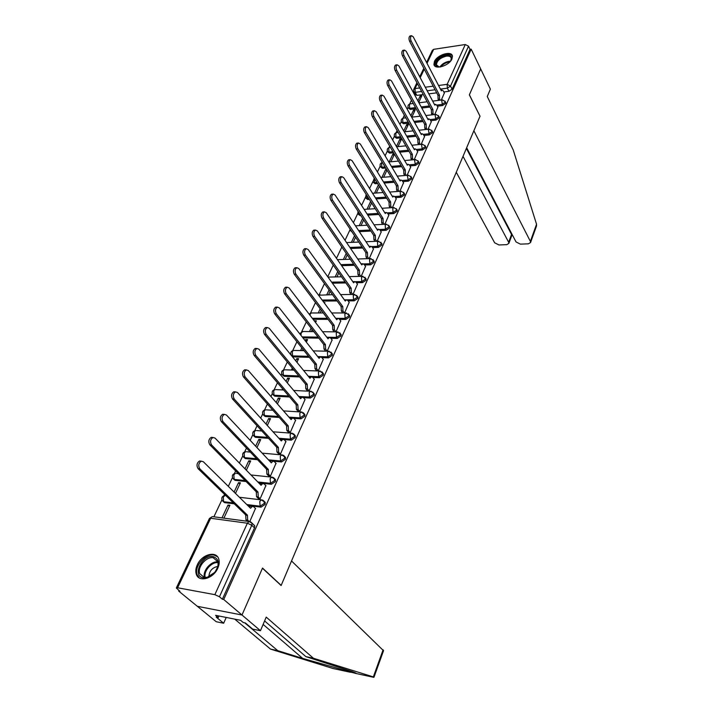 <?xml version="1.0" encoding="UTF-8"?>
<svg xmlns="http://www.w3.org/2000/svg" width="713" height="713" viewBox="0 0 713 713"><rect width="100%" height="100%" fill="white"/><g stroke="black" fill="none" stroke-linecap="round" stroke-linejoin="round"><path stroke-width="1.07" d="M437.319 106.175L442.523 105.551L445.678 103.43L445.572 102.2M430.688 120.675L435.955 120.087L439.146 117.948L439.021 116.665M423.923 135.461L429.262 134.909L432.479 132.743L432.345 131.406M417.025 150.532L422.426 150.024L425.679 147.841L425.527 146.441M409.984 165.906L415.465 165.434L418.745 163.232L418.576 161.78M402.8 181.592L408.353 181.164L411.668 178.945L411.481 177.421M395.474 197.599L401.107 197.207L404.449 194.97L404.244 193.383M387.988 213.927L393.71 213.588L397.088 211.324L396.856 209.675M380.35 230.593L386.152 230.308L389.565 228.017L389.307 226.297M372.543 247.607L378.434 247.375L381.883 245.067L381.607 243.267M364.575 264.986L370.564 264.808L374.049 262.482L373.737 260.593M356.42 282.731L362.516 282.615L366.036 280.262L365.689 278.293M348.096 300.859L354.29 300.815L357.855 298.435L358.024 297.169L357.32 296.296M339.575 319.388L345.894 319.406L349.486 317.009L349.664 315.681L348.942 314.781M330.859 338.319L337.302 338.417L340.939 335.992L341.126 334.602L340.377 333.684M321.946 357.668L328.524 357.846L332.196 355.395L332.392 353.951L331.616 353.006M312.82 377.462L319.54 377.721L323.256 375.243L323.452 373.728L322.659 372.765M305.155 399.699L303.471 397.685L310.351 398.05L314.112 395.555L314.317 393.968L313.488 392.97L313.283 394.547L309.522 397.052L298.783 396.499M293.899 418.397L300.957 418.852L304.754 416.33L304.959 414.663L304.094 413.647M284.059 439.573L291.332 440.144L295.173 437.595L295.387 435.848L294.478 434.796M273.899 461.24L281.483 461.944L285.369 459.359L285.592 457.541L284.63 456.454M258.721 482.897L271.395 484.27L275.325 481.658L275.557 479.742L274.541 478.619M247.741 505.49L261.065 507.139L265.04 504.492L265.272 502.487L264.202 501.328M197.332 564.785C195.781 568.19 195.424 571.282 196.262 574.072C198.535 582.788 213.321 578.822 217.768 568.208C219.256 564.874 219.595 561.853 218.793 559.152C216.511 550.356 201.859 554.277 197.332 564.785M434.44 61.496L433.932 64.357C434.467 70.177 449.208 65.81 451.953 58.956L452.434 56.175C451.855 50.32 437.229 54.705 434.44 61.496M414.69 93.403L414.289 94.25M411.454 100.23L409.681 103.982M408.068 107.378L407.212 109.178M404.342 115.23L402.916 118.233M401.294 121.656L399.993 124.401M397.088 130.532L396.027 132.761M394.396 136.201L392.622 139.944M389.681 146.147L389.004 147.564M387.364 151.031L385.1 155.799M382.123 162.083L381.847 162.662M380.189 166.156L377.418 171.993M372.881 181.574L369.575 188.526M365.421 197.296L361.571 205.415M357.81 213.347L353.39 222.67M350.038 229.72L345.03 240.299M341.848 247.001L336.483 258.311M333.256 265.111L327.748 276.733M324.477 283.622L319.094 294.977M315.494 302.562L310.494 313.114M306.314 321.919L301.706 331.643M296.92 341.732L292.722 350.573M287.303 362.008L283.542 369.931M281.706 373.808L280.967 375.359M277.455 382.765L274.157 389.717M272.295 393.647L270.949 396.499M267.384 404.013L264.559 409.957M262.678 413.932L260.673 418.148M257.054 425.777L254.746 430.661M252.839 434.68L250.156 440.331M246.484 448.076L244.693 451.846M242.768 455.919L239.372 463.058M235.646 470.928L234.417 473.521M232.456 477.648L228.32 486.364M224.533 494.359L223.891 495.713M221.903 499.902L213.891 516.8M178.936 590.489L178.669 591.068L179.943 591.3L176.316 587.984L177.599 587.77L214.854 594.66L247.375 523.217L210.656 518.262L177.599 587.77M466.659 147.751L516.043 241.957L520.383 244.131L528.386 243.828L530.552 242.536L530.374 241.386L536.55 224.265L513.208 149.917L487.264 96.513L490.392 89.134L480.678 68.929L469.35 94.856L480.018 116.228L281.189 585.382L262.518 568.074L241.992 615.016L197.341 606.308L178.669 591.068M426.57 62.459L432.354 50.32L433.682 49.331L465.286 44.518L468.539 46.193L470.045 49.331L452.095 89.187L448.967 91.291L443.825 91.941M436.686 92.85L428.807 93.858M423.281 94.553L416.891 95.373L415.242 92.325L413.718 91.62L413.683 89.517L415.019 88.564L419.734 87.949M479.983 116.148L469.386 94.767L480.678 68.929L471.186 49.161L223.722 599.499L241.992 615.016L197.341 606.308L216.226 621.727L223.659 623.233L226.226 617.44M470.045 49.331L471.186 49.161M250.726 521.925L252.037 523.164L251.796 525.276L219.452 596.763L222.367 599.241L223.722 599.499M219.452 596.763L214.854 594.66M249.817 521.479L255.459 508.476M223.882 518.137L229.898 505.285L228 505.045L229.39 506.382M258.249 498.396L260.138 498.779L265.851 485.642M235.468 493.405L240.415 482.853L238.525 482.648L239.88 484.002M268.525 475.812L270.405 476.168L275.984 463.343M246.341 470.206L250.682 460.946L248.801 460.776L250.12 462.149M278.569 453.762L280.441 454.092L285.886 441.57M256.956 447.568L260.708 439.547L258.837 439.395L260.129 440.794M288.373 432.23L290.236 432.533L295.556 420.305M267.304 425.483L270.512 418.638L268.649 418.513L269.915 419.921M297.963 411.196L299.808 411.472L305.012 399.53M277.419 403.914L280.093 398.202L278.239 398.104L279.469 399.521M282.606 388.799L282.232 389.601L283.337 389.654M307.321 390.635L309.157 390.884L314.246 379.218M287.286 382.854L289.46 378.211L287.615 378.14L288.818 379.574M292.33 368.104L291.519 369.833L293.524 369.557M316.474 370.537L318.301 370.769L323.274 359.361M296.929 362.284L298.622 358.675L296.786 358.621L297.963 360.074M301.831 347.891L300.61 350.493L302.437 350.538L302.989 349.343M325.422 350.894L327.231 351.099L332.098 339.949M306.349 342.178L307.579 339.557L305.761 339.531L306.911 340.992M335.975 331.866L340.734 320.957M315.556 322.534L316.349 320.85L314.531 320.841L315.663 322.321M344.566 312.954L349.174 302.374M324.567 303.328L324.923 302.553L323.987 302.553M352.971 294.451L357.445 284.202M361.197 276.341L365.528 266.404M369.254 258.614L373.452 248.989M377.141 241.261L381.205 231.93M384.86 224.265L388.799 215.219M392.417 207.626L396.241 198.847M399.833 191.316L403.531 182.813M407.087 175.345L410.67 167.092M386.393 169.177L385.76 169.231L386.696 170.772M414.2 159.685L417.675 151.691M394.244 153.901L392.899 154.026L393.817 155.577M421.178 144.329L424.547 136.584M398.014 146.611L401.615 138.937L399.904 139.115L400.804 140.666M428.014 129.285L431.276 121.771M404.984 131.736L408.478 124.294L406.784 124.481L407.658 126.041M434.725 114.526L437.88 107.235M411.829 117.155L415.207 109.927L413.522 110.132L414.387 111.691M429.984 107.048L421.784 108.028M416.107 108.706L410.269 109.401L408.148 107.601C407.613 105.711 408.255 104.472 410.091 103.875L409.44 104.544L409.672 108.323L415.519 107.627M423.139 121.513L414.609 122.467M408.772 123.117L403.513 123.706L401.383 121.887C400.831 119.971 401.49 118.723 403.344 118.126L402.676 118.821L402.907 122.627L408.166 122.039M416.151 136.263L407.266 137.181M401.267 137.805L396.633 138.277L394.494 136.441C393.924 134.507 394.583 133.242 396.473 132.645L395.777 133.367L396.009 137.208L400.644 136.727M409.021 151.299L399.752 152.172M393.576 152.76L389.619 153.135L387.462 151.29C386.883 149.329 387.551 148.046 389.467 147.457L388.737 148.197L388.986 152.074L392.943 151.691M401.731 166.628L392.061 167.457M385.688 168.01L382.462 168.286L380.305 166.414C379.699 164.436 380.377 163.143 382.328 162.546L381.571 163.322L381.82 167.225L385.047 166.94M394.28 182.252L384.182 183.036M377.614 183.553L375.163 183.74L372.997 181.851L374.28 178.161M386.669 198.196L376.099 198.927M369.316 199.39L367.73 199.497L365.546 197.59L366.117 194.337M378.879 214.47L367.819 215.121M360.805 215.531L357.935 213.65L357.944 211.128M370.912 231.065L359.316 231.636M362.757 247.999L350.591 248.481M354.406 265.289L341.616 265.664M345.85 282.936L332.392 283.186M337.08 300.948L322.882 301.064M328.078 319.353L313.087 319.299M318.845 338.14L302.98 337.9M309.362 357.329L293.399 356.901L291.118 354.869C290.28 352.525 291.064 351.046 293.462 350.431L292.268 351.616L292.588 355.903L308.56 356.322M299.612 376.936L284.229 376.33L281.929 374.289C281.065 371.901 281.858 370.395 284.309 369.78L283.07 371.01L283.4 375.341L298.783 375.938M289.576 396.972L274.844 396.205L272.535 394.155C271.644 391.713 272.455 390.189 274.96 389.565L273.658 390.849L273.997 395.216L288.729 395.982M290.351 418.166L289.808 418.13M279.229 417.435L265.254 416.517L262.937 414.467C262.01 411.98 262.83 410.421 265.396 409.797L264.042 411.143L264.38 415.545L278.364 416.454M280.833 439.315L279.737 439.226M268.56 438.343L255.441 437.31L253.106 435.242C252.152 432.711 252.99 431.124 255.611 430.5L254.193 431.9L254.55 436.347L267.678 437.381M270.2 461.694L271.198 460.981L269.38 460.812M257.536 459.707L245.397 458.575L243.053 456.516C242.064 453.914 242.919 452.309 245.611 451.677L244.122 453.138L244.479 457.63L256.627 458.753M246.128 481.533L235.121 480.348L232.768 478.28C231.743 475.624 232.607 473.985 235.37 473.352L233.811 474.876L234.185 479.403L245.192 480.589M234.274 503.824L224.595 502.629L222.233 500.571C221.173 497.852 222.055 496.177 224.889 495.535L223.258 497.13L223.632 501.711L233.32 502.897M441.294 100.052L444.359 92.984M418.736 102.414L421.82 95.836L420.135 96.05L420.982 97.61M420.135 96.05L417.88 100.854M413.522 110.132L410.875 115.764M406.784 124.481L403.727 130.969M399.904 139.115L396.437 146.495M392.899 154.026L389.191 161.931M385.76 169.231L381.927 177.385M378.416 184.854L374.53 193.143M370.626 201.449L366.972 209.221M362.667 218.392L359.263 225.629M354.53 235.7L351.393 242.375M346.224 253.382L343.363 259.47M337.739 271.457L335.163 276.929M329.058 289.924L326.786 294.754M320.182 308.818L318.239 312.971M311.109 328.132L309.495 331.572M305.761 339.531L305.2 340.716M296.786 358.621L295.752 360.831M287.615 378.14L286.073 381.419M278.239 398.104L276.181 402.497M268.649 418.513L266.038 424.075M258.837 439.395L255.655 446.186M248.801 460.776L245.014 468.842M238.525 482.648L234.105 492.059M228 505.045L221.975 517.879M408.397 108.037L410.269 109.401M401.651 122.342L403.513 123.706M394.77 136.923L396.633 138.277M387.765 151.789L389.619 153.135M380.617 166.94L382.462 168.286M373.336 182.403L375.163 183.74M365.903 198.169L367.73 199.497M358.327 214.256L360.136 215.576M350.6 230.673L352.044 231.975M291.804 355.716L293.399 356.901M282.669 375.181L284.229 376.33M273.337 395.073L274.844 396.205M263.792 415.421L265.254 416.517M254.006 436.222L255.441 437.31M243.989 457.514L245.397 458.575M233.73 479.305L235.121 480.348M223.24 501.613L224.595 502.629M413.95 92.039L415.376 94.66L416.891 95.373M222.367 599.241L254.505 527.896L254.737 525.784L253.471 524.554M311.314 331.59L312.249 329.602M320.048 312.962L321.296 310.298M328.586 294.736L330.146 291.421M336.955 276.885L338.8 272.954M345.145 259.416L347.267 254.889M353.167 242.295L355.546 237.215M361.028 225.54L363.657 219.916M368.719 209.114L371.598 202.982M376.268 193.018L379.369 186.396M383.665 177.243L386.981 170.149M390.911 161.78L394.441 154.24M255.646 508.663L253.748 506.774L252.286 506.382L250.557 508.262L203.312 461.712L201.28 461.177C198.544 463.129 198.054 465.669 199.8 468.806L247.411 515.143L247.687 520.071L245.976 519.848L245.7 514.92L198.054 468.628C196.298 465.5 196.797 462.951 199.524 460.999L201.146 461.222M247.464 521.292L245.976 519.848M249.372 507.103L250.584 506.168L251.707 506.31M249.131 521.479L247.687 520.071M247.411 515.143L245.7 514.92M266.02 485.82L264.166 483.904L262.714 483.485L261.056 485.295L214.996 438.058L212.973 437.488C210.344 439.377 209.88 441.873 211.583 444.965L257.981 492.006L258.249 496.89L256.546 496.685L256.279 491.818L209.836 444.823C208.134 441.721 208.606 439.235 211.226 437.345L212.795 437.55M258.427 498.574L256.546 496.685M259.915 484.118L262.081 483.423M260.129 498.779L258.249 496.89M257.981 492.006L256.279 491.818M276.154 463.521L274.345 461.587L272.883 461.142L271.305 462.871L226.386 414.993L224.372 414.396C221.85 416.223 221.413 418.665 223.062 421.739L268.311 469.43L268.569 474.252L266.876 474.083L266.617 469.261L221.324 421.615C219.675 418.549 220.112 416.107 222.643 414.28L224.158 414.476M268.703 475.99L266.876 474.083M272.883 461.142L272.206 461.079M270.387 476.168L268.569 474.252M268.311 469.43L266.617 469.261M244.719 622.814L277.731 650.639L270.512 649.097L333.078 668.518M277.731 650.639L302.695 658.42L355.591 673.402C356.946 673.571 355.903 673.01 352.454 671.708L305.868 656.628L264.612 620.925M270.512 649.097L234.711 619.125M374.013 677.118L313.408 658.242L266.225 617.11L260.459 630.693L241.992 615.016L262.446 568.225L281.118 585.533L291.537 560.962L383.523 650.719M260.459 630.693L252.669 629.116L245.352 622.939L243.24 622.52L240.593 620.292L215.576 615.328L218.258 617.538L218.944 615.996M218.258 617.538L216.226 617.128L223.659 623.233M313.408 658.242L305.868 656.628M373.977 677.243L383.567 650.577M536.55 224.265L536.417 226.253M456.267 172.27L494.653 242.803L498.948 244.951L506.765 244.657L508.832 243.427L508.645 242.242L511.551 234.479L511.836 235.379L512.576 235.335M463.022 156.343L508.645 242.242M480.063 116.139L473.869 130.755L530.374 241.386M466.382 148.411L511.551 234.479L512.112 234.461M203.267 577.806C191.735 576.247 202.136 554.233 213.142 556.577C219.426 559.045 219.96 564.313 214.756 572.37L206.77 577.646L203.267 577.806M213.24 557.771C206.422 556.265 197.171 567.031 199.711 573.591L204.114 577.414L207.349 577.272L214.738 572.387C217.625 568.653 218.633 565.079 217.741 561.657L213.24 557.771M217.795 566.425C212.207 567.575 209.239 571.024 208.891 576.781M217.527 556.746L213.864 555.026C205.397 553.181 193.936 566.532 197.091 574.669L199.266 577.931M440.393 66.951L437.434 66.657C432.042 64.954 438.967 56.033 446.267 55.222C451.16 54.946 452.639 56.808 450.687 60.81L450.063 61.675M450.812 60.605L451.24 58.288C450.785 56.523 449.145 55.81 446.311 56.149C440.179 57.815 436.882 60.703 436.427 64.83L439.119 66.986M452.399 55.997C451.409 54.536 449.493 53.992 446.659 54.357C439.056 56.434 434.966 60.017 434.404 65.133L434.574 65.721M286.047 441.748L284.282 439.787L282.829 439.315L281.314 440.973L237.5 392.506L235.495 391.874C233.062 393.647 232.652 396.045 234.256 399.084L278.391 447.381L278.64 452.158L276.956 452.006L276.706 447.238L232.527 398.986C230.923 395.956 231.342 393.558 233.766 391.785L235.237 391.972M278.73 453.94L276.956 452.006M280.254 439.805L282.09 439.261M280.414 454.092L278.64 452.158M278.391 447.381L276.706 447.238M295.708 420.483L293.988 418.486L292.535 417.996L291.091 419.592L248.338 370.573L246.341 369.904C244.006 371.625 243.614 373.986 245.174 376.99L288.23 425.848L288.48 430.581L286.804 430.456L286.555 425.732L243.454 376.919C241.894 373.915 242.286 371.562 244.621 369.842L246.047 370.029M288.533 432.408L286.804 430.456M290.066 418.424L291.76 417.952M290.2 432.533L288.48 430.581M288.23 425.848L286.555 425.732M303.471 397.685L302.018 397.177L300.636 398.701L258.908 349.174L256.93 348.479C254.675 350.136 254.309 352.454 255.824 355.43L297.847 404.815L298.087 409.494L296.421 409.396L296.18 404.717L254.113 355.386C252.598 352.418 252.972 350.101 255.218 348.434L256.6 348.612M298.105 411.365L296.421 409.396M299.656 397.533L301.198 397.132M299.772 411.463L298.087 409.494M297.847 404.815L296.18 404.717M314.38 379.387L312.731 377.355L311.296 376.82L309.968 378.291L269.229 328.283L267.259 327.552C265.093 329.165 264.746 331.447 266.216 334.388L307.241 384.262L307.472 388.897L305.815 388.817L305.583 384.182L264.514 334.37C263.044 331.429 263.391 329.156 265.566 327.543L266.555 327.552M307.463 390.804L305.815 388.817M309.023 377.132L310.431 376.785M309.112 390.884L307.472 388.897M307.241 384.262L305.583 384.182M323.408 359.53L321.795 357.48L320.36 356.919L319.094 358.336L279.309 307.891L277.348 307.134C275.263 308.702 274.933 310.939 276.359 313.854L316.42 364.174L316.652 368.764L315.003 368.71L314.781 364.12L274.674 313.854C273.239 310.939 273.569 308.702 275.664 307.143L276.591 307.134M316.608 370.707L315.003 368.71M318.185 357.186L319.46 356.892M318.256 370.769L316.652 368.764M316.42 364.174L314.781 364.12M332.222 340.11L330.654 338.042L329.228 337.463L328.007 338.827L289.148 287.972L287.205 287.187C285.191 288.712 284.879 290.913 286.269 293.801L325.404 344.531L325.618 349.076L323.987 349.04L323.764 344.504L284.594 293.818C283.204 290.931 283.516 288.738 285.53 287.214L286.385 287.205M325.547 351.063L323.987 349.04M327.142 337.686L328.283 337.454M327.187 351.099L325.618 349.076M325.404 344.531L323.764 344.504M340.85 321.126L339.317 319.041L337.9 318.435L336.732 319.745L298.765 268.516L296.831 267.705C294.888 269.184 294.594 271.35 295.948 274.211L334.183 325.324L334.397 329.834L332.766 329.816L332.552 325.315L294.282 274.247C292.927 271.395 293.221 269.229 295.164 267.749L295.966 267.731M334.299 331.848L332.766 329.816M335.903 318.622L336.919 318.435M335.921 331.866L334.397 329.834M334.183 325.324L332.552 325.315M349.299 302.544L347.792 300.44L346.384 299.816L345.261 301.082L308.15 249.505L306.242 248.668C304.371 250.103 304.086 252.233 305.405 255.067L342.766 306.537L342.98 311.002L341.358 311.002L341.153 306.545L303.747 255.129C302.428 252.295 302.704 250.165 304.585 248.73L305.324 248.703M342.784 312.954L341.358 311.002M344.468 299.977L345.377 299.825M344.397 312.954L342.98 311.002M342.766 306.537L341.153 306.545M357.552 284.362L356.081 282.25L354.682 281.608L353.612 282.82L317.33 230.923L315.44 230.058C313.631 231.458 313.363 233.552 314.647 236.359L351.17 288.159L351.375 292.58L349.762 292.597L349.557 288.186L312.998 236.44C311.715 233.641 311.982 231.538 313.791 230.147L314.478 230.112M351.09 294.469L349.762 292.597M352.855 281.733L353.648 281.626M352.694 294.451L351.375 292.58M351.17 288.159L349.557 288.186M365.644 266.564L364.2 264.443L362.81 263.774L361.785 264.942L326.304 212.759L324.433 211.868C322.686 213.223 322.436 215.299 323.684 218.071L359.388 270.174L359.593 274.55L357.988 274.594L357.792 270.218L322.044 218.169C320.788 215.397 321.046 213.33 322.793 211.975L323.435 211.93M359.227 276.386L357.988 274.594M361.063 263.89L361.749 263.81M360.823 276.35L359.593 274.55M359.388 270.174L357.792 270.218M373.559 249.149L372.15 247.01L370.769 246.324L369.78 247.447L335.083 194.997L333.229 194.079C331.536 195.407 331.304 197.439 332.516 200.193L367.436 252.571L367.632 256.912L366.045 256.965L365.849 252.625L330.885 200.308C329.664 197.554 329.905 195.522 331.598 194.203L332.196 194.159M367.195 258.685L366.045 256.965M369.093 246.422L369.682 246.368M368.79 258.632L367.632 256.912M367.436 252.571L365.849 252.625M381.303 232.09L379.931 229.934L378.558 229.229L377.605 230.317L343.666 177.626L341.83 176.681C340.199 177.974 339.967 179.979 341.153 182.706L375.314 235.335L375.51 239.63L373.924 239.702L373.737 235.406L339.531 182.84C338.345 180.113 338.568 178.107 340.208 176.815L340.761 176.771M375.002 241.351L373.924 239.702M376.963 229.319L377.453 229.292M376.589 241.288L375.51 239.63M375.314 235.335L373.737 235.406M388.897 215.379L387.551 213.214L386.196 212.492L385.278 213.543L352.062 160.63L350.252 159.659C348.666 160.915 348.452 162.894 349.611 165.603L383.033 218.454L383.22 222.714L381.651 222.795L381.464 218.543L347.997 165.746C346.839 163.045 347.053 161.067 348.639 159.81L349.147 159.765M382.658 224.39L381.651 222.795M384.227 224.301L383.22 222.714M383.033 218.454L381.464 218.543M396.339 199.007L395.011 196.841L393.674 196.102L392.792 197.109L360.288 143.99L358.487 143.001C356.955 144.222 356.75 146.174 357.881 148.857L390.59 201.922L390.769 206.146L389.209 206.244L389.031 202.02L356.277 149.017C355.145 146.343 355.35 144.391 356.883 143.17L357.365 143.117M390.154 207.768L389.209 206.244M391.713 207.67L390.769 206.146M390.59 201.922L389.031 202.02M403.62 182.974L402.328 180.79L401 180.032L400.145 181.013L368.327 127.707L366.553 126.7C365.065 127.894 364.878 129.819 365.974 132.475L397.997 185.728L398.175 189.908L396.615 190.023L396.437 185.843L364.379 132.645C363.282 129.989 363.47 128.073 364.958 126.878L365.404 126.825M397.506 191.485L396.615 190.023M401 180.032L399.833 180.122M399.057 191.378L398.175 189.908M397.997 185.728L396.437 185.843M410.768 167.252L409.494 165.068L408.175 164.293L407.364 165.229L376.206 111.772L374.45 110.738C373.015 111.896 372.828 113.804 373.897 116.433L405.251 169.854L405.421 173.999L403.879 174.124L403.701 169.979L372.311 116.62C371.241 113.991 371.42 112.093 372.863 110.925L373.273 110.88M404.708 175.532L403.879 174.124M408.175 164.293L406.989 164.391M406.25 175.407L405.421 173.999M405.251 169.854L403.701 169.979M417.765 151.842L416.526 149.65L415.216 148.857L414.431 149.766L383.915 96.157L382.177 95.105C380.787 96.237 380.617 98.118 381.66 100.729L412.364 154.293L412.533 158.411L410.991 158.544L410.822 154.436L380.082 100.925C379.04 98.314 379.209 96.442 380.608 95.31L380.983 95.257M411.775 159.899L410.991 158.544M415.216 148.857L414.021 148.972M413.308 159.765L412.533 158.411M412.364 154.293L410.822 154.436M424.627 136.736L423.406 134.534L422.114 133.723L421.356 134.605L391.473 80.872L389.753 79.794C388.407 80.908 388.237 82.753 389.262 85.346L419.333 139.044L419.494 143.126L417.97 143.277L417.8 139.204L387.694 85.56C386.669 82.966 386.838 81.122 388.184 80.008L388.54 79.963M418.7 144.579L417.97 143.277M420.233 144.427L419.494 143.126M419.333 139.044L417.8 139.204M431.356 121.923L430.162 119.713L428.887 118.893L428.156 119.739L398.87 65.89L397.177 64.794C395.867 65.881 395.706 67.708 396.704 70.275L426.169 124.098L426.329 128.135L424.814 128.295L424.645 124.267L395.145 70.498C394.146 67.931 394.307 66.104 395.617 65.026L395.947 64.972M425.501 129.552L424.814 128.295M427.016 129.392L426.329 128.135M426.169 124.098L424.645 124.267M437.96 107.387L436.793 105.185L435.527 104.339L434.823 105.168L406.125 51.211L404.449 50.097C403.175 51.158 403.023 52.967 403.995 55.516L432.871 109.437L433.023 113.438L431.517 113.617L431.356 109.615L402.453 55.748C401.472 53.199 401.624 51.398 402.898 50.338L403.201 50.293M432.167 114.82L431.517 113.617M433.673 114.641L433.023 113.438M432.871 109.437L431.356 109.615M444.44 93.136L443.29 90.925L442.033 90.07L441.356 90.863L413.228 36.826L411.579 35.695C410.34 36.728 410.198 38.511 411.151 41.042L439.44 95.052L439.6 99.027L438.094 99.205L437.942 95.239L409.61 41.292C408.656 38.76 408.799 36.978 410.037 35.944L410.323 35.9M438.709 100.364L438.094 99.205M440.206 100.185L439.6 99.027M439.44 95.052L437.942 95.239M444.992 101.086L445.108 102.324L441.944 104.446L436.73 105.078M442.523 105.551L441.73 100.595L442.639 99.891M438.424 115.551L438.557 116.843L435.367 118.991L430.091 119.579M435.955 120.087L435.144 115.105L436.106 114.374M431.73 130.301L431.873 131.647L428.656 133.812L423.308 134.365M429.262 134.909L428.433 129.9L429.44 129.133M424.903 145.336L425.064 146.744L421.811 148.928L416.392 149.445M422.426 150.024L421.579 144.98L422.64 144.195M417.934 160.675L418.121 162.145L414.832 164.346L409.342 164.828M415.465 165.434L414.601 160.363L415.706 159.552M410.831 176.325L411.036 177.849L407.72 180.077L402.141 180.514M408.353 181.164L407.471 176.066L408.638 175.229M403.576 192.287L403.799 193.883L400.456 196.128L394.779 196.521M401.107 197.207L400.456 196.128L400.207 192.082L401.428 191.218M396.17 208.579L396.419 210.246L393.041 212.51L387.275 212.857M393.71 213.588L393.041 212.51L392.783 208.428L394.075 207.536M388.612 225.201L388.888 226.948L385.466 229.238L379.601 229.533M386.152 230.308L385.466 229.238L385.207 225.121L386.571 224.194M380.885 242.179L381.197 243.998L377.738 246.315L371.749 246.555M378.434 247.375L377.738 246.315L377.471 242.162L378.906 241.199M372.997 259.514L373.336 261.421L369.851 263.748L363.719 263.935M370.564 264.808L369.851 263.748L369.575 259.559L371.081 258.569M364.931 277.223L365.314 279.211L361.785 281.564L355.484 281.688M362.516 282.615L361.785 281.564L361.509 277.339L363.095 276.314M356.696 295.307L357.106 297.383L353.55 299.763L347.017 299.825M354.29 300.815L353.55 299.763L353.265 295.503L354.931 294.442M348.274 313.791L348.915 314.638L348.728 315.966L345.128 318.372L335.698 318.346M345.894 319.406L345.128 318.372L344.834 314.068L346.598 312.971M339.664 332.686L340.351 333.568L340.163 334.958L336.527 337.383L326.804 337.24M337.302 338.417L336.527 337.383L336.224 333.042L338.078 331.919M330.859 351.999L331.598 352.926L331.402 354.37L327.722 356.83L317.695 356.562M328.524 357.846L327.722 356.83L327.419 352.445L328.577 351.233L329.379 351.277M321.848 371.749L322.641 372.712L322.445 374.227L318.729 376.714L308.355 376.304M319.54 377.721L318.729 376.714L318.408 372.284L319.62 371.027L320.476 371.09M310.351 398.05L309.522 397.052L309.192 392.587L310.467 391.268L311.376 391.348M303.185 412.622L304.112 413.674L303.907 415.331L300.102 417.863L288.952 417.141M300.957 418.852L300.102 417.863L299.763 413.362L301.091 411.98L302.062 412.087M293.524 433.78L294.522 434.868L294.309 436.606L290.458 439.172L278.854 438.254M291.332 440.144L290.458 439.172L290.12 434.618L291.51 433.183L292.535 433.308M283.631 455.438L284.701 456.57L284.478 458.388L280.583 460.981L268.48 459.858M281.483 461.944L280.583 460.981L280.236 456.382L281.688 454.885L282.785 455.037M273.498 477.621L274.639 478.788L274.416 480.696L270.477 483.316L257.794 481.952M271.395 484.27L270.477 483.316L270.12 478.681L271.644 477.113L272.803 477.291M263.115 500.339L264.336 501.542L264.104 503.556L260.12 506.194L246.787 504.554M261.065 507.139L260.12 506.194L259.755 501.515L261.35 499.875L262.58 500.089M448.967 91.291L447.363 88.18L440.42 89.072M435.064 89.767L427.167 90.783M421.633 91.496L415.242 92.325L415.019 88.564L417.39 83.581M425.278 87.218L433.183 86.184M438.548 85.48L447.149 84.348L465.286 44.518M433.682 49.331L427.025 63.323M424.244 69.161L420.198 77.672M429.395 105.961L421.196 106.941M422.542 120.426L414.003 121.388M415.545 135.176L406.651 136.103M408.397 150.211L399.128 151.103M401.098 165.541L391.419 166.387M393.629 181.182L383.523 181.975M376.954 182.483L374.512 182.68L374.441 178.419M386 197.127L375.439 197.857M368.648 198.33L367.052 198.437L366.589 195.077M378.202 213.401L367.142 214.06M360.118 214.479L359.45 214.524L358.853 212.527M370.216 230.005L358.621 230.584M362.052 246.948L349.878 247.438M353.684 264.238L340.894 264.621M345.11 281.893L331.643 282.152M336.322 299.915L322.124 300.039M327.312 318.319L312.312 318.283M318.06 337.115L302.178 336.892M225.771 495.562L224.889 495.535L225.869 495.651M312.624 391.954L313.488 392.961L310.467 391.268L293.703 390.466M351.34 230.923L350.181 230.041L349.869 228.721M236.431 473.459L238.338 473.655M246.609 451.766L250.299 452.095M256.555 430.572L261.805 430.964M266.279 409.859L272.892 410.26M275.788 389.61L283.614 389.984M285.093 369.806L293.988 370.118M294.193 350.448L304.05 350.671M303.096 331.509L301.269 332.632L300.948 335.324M311.813 312.971L311.171 312.971L309.781 314.977M320.351 294.834L318.845 295.61M328.702 277.072L328.025 277.125M389.797 147.422L390.394 147.359M396.784 132.618L398.202 132.466M403.638 118.091L405.813 117.841M410.367 103.84L413.246 103.492M254.505 527.896L251.796 525.276L247.375 523.217L249.051 521.497L250.352 521.747M452.095 89.187L450.5 86.068L447.363 88.18L447.149 84.348L450.5 86.068L468.539 46.193M176.387 587.842L209.355 518.609L212.367 516.595L213.561 516.756M247.304 515.374L245.593 515.151M199.8 468.806L198.054 468.628M257.883 492.228L256.181 492.032M211.583 444.965L209.836 444.823M268.213 469.644L266.519 469.475M223.062 421.739L221.324 421.615M332.757 668.455L350.368 672.27M355.591 673.402L373.692 677.323M373.247 677.172L383.122 649.784M263.124 624.419L302.695 658.42M204.497 577.468C202.305 570.935 211.155 560.703 217.839 561.978M217.982 562.682C211.592 561.63 203.285 571.238 205.21 577.512M439.868 66.986C441.998 64.001 445.019 62.12 448.923 61.345L450.384 61.247M449.814 61.933L449.092 62.004C445.67 62.655 442.88 64.277 440.732 66.888M278.293 447.586L276.608 447.443M234.256 399.084L232.527 398.986M288.132 426.053L286.466 425.928M245.174 376.99L243.454 376.919M297.758 405.011L296.091 404.913M255.824 355.43L254.113 355.386M307.151 384.45L305.494 384.378M266.216 334.388L264.514 334.37M316.331 364.361L314.691 364.307M276.359 313.854L274.674 313.854M325.315 344.718L323.675 344.682M286.269 293.801L284.594 293.818M334.094 325.511L332.472 325.493M295.948 274.211L294.282 274.247M342.686 306.715L341.064 306.724M305.405 255.067L303.747 255.129M351.09 288.337L349.477 288.364M314.647 236.359L312.998 236.44M359.316 270.343L357.712 270.387M323.684 218.071L322.044 218.169M367.364 252.741L365.769 252.794M332.516 200.193L330.885 200.308M375.243 235.495L373.657 235.566M341.153 182.706L339.531 182.84M382.961 218.615L381.384 218.704M349.611 165.603L347.997 165.746M390.519 202.082L388.959 202.18M357.881 148.857L356.277 149.017M397.925 185.879L396.366 185.995M365.974 132.475L364.379 132.645M405.18 170.006L403.638 170.131M373.897 116.433L372.311 116.62M412.292 154.445L410.759 154.587M381.66 100.729L380.082 100.925M419.262 139.195L417.738 139.347M389.262 85.346L387.694 85.56M426.098 124.24L424.583 124.41M396.704 70.275L395.145 70.498M432.8 109.57L431.294 109.749M403.995 55.516L402.453 55.748M439.377 95.185L437.88 95.382M411.151 41.042L409.61 41.292M265.272 502.487L261.35 499.875L239.39 497.264M275.557 479.742L271.644 477.113L250.985 474.965M285.592 457.541L281.688 454.885L262.188 453.147M295.387 435.848L291.51 433.183L273.017 431.802M304.959 414.663L301.091 411.98L283.516 410.911M314.317 393.968L313.488 392.961M323.452 373.728L319.62 371.027L303.595 370.457M332.392 353.951L328.577 351.233L313.212 350.885M341.126 334.602L337.338 331.884L322.579 331.714M349.664 315.681L345.903 312.954L331.705 312.962M358.024 297.169L354.281 294.433L340.6 294.594M366.206 279.05L362.48 276.314L349.272 276.608M374.209 261.315L370.51 258.569L357.739 258.997M382.052 243.953L378.371 241.208L366.001 241.743M389.726 226.948L389.048 225.878L386.072 224.203L374.084 224.845M397.239 210.29L396.58 209.212L393.612 207.554L381.972 208.276M404.601 193.981L403.95 192.893L401 191.236L389.69 192.047M411.82 177.992L411.178 176.904L408.237 175.246L397.239 176.138M418.887 162.323L418.264 161.227L415.331 159.578L404.627 160.541M425.813 146.958L425.206 145.862L422.292 144.222L411.856 145.247M432.613 131.896L432.016 130.8L429.11 129.169L418.941 130.247M439.27 117.128L438.682 116.032L435.795 114.401L425.866 115.542M445.812 102.645L445.233 101.54L442.354 99.918L432.657 101.103M313.809 331.625L302.41 331.5L299.772 333.836M323.292 312.962L311.171 312.971L309.112 314.094M332.525 294.692L318.551 295.218M341.5 276.787L328.007 277.099M337.427 259.666L350.252 259.247M346.58 242.58L358.782 242.055M355.475 225.834L367.106 225.21M364.138 209.399L375.225 208.704M372.56 193.285L383.157 192.519M380.778 177.475L390.902 176.655M388.781 161.967L398.478 161.093M396.588 146.753L405.884 145.835M404.218 131.825L413.13 130.871M411.659 117.173L420.215 116.192M418.932 102.788L427.158 101.781M254.737 525.784L252.037 523.164L249.051 521.497L212.367 516.595L209.426 518.458M423.789 68.296L419.734 76.808M416.927 82.717L413.816 89.25M252.286 506.382L250.584 506.168M201.28 461.177L199.524 460.999M262.714 483.485L261.011 483.307M212.973 437.488L211.226 437.345M224.372 414.396L222.643 414.28M356.135 673.375L346.875 671.37M508.832 243.427L511.863 235.317M530.552 242.536L536.568 225.834M204.194 577.423L199.711 573.591M207.349 577.272L206.77 577.646M438.147 66.737L437.434 66.657M437.051 66.042L436.427 64.83M282.829 439.315L281.145 439.181M235.495 391.874L233.766 391.785M292.535 417.996L290.868 417.889M246.341 369.904L244.621 369.842M302.018 397.177L300.36 397.088M256.93 348.479L255.218 348.434M311.296 376.82L309.647 376.749M267.259 327.552L265.566 327.543M320.36 356.919L318.72 356.874M277.348 307.134L275.664 307.143M329.228 337.463L327.597 337.445M287.205 287.187L285.53 287.214M337.9 318.435L336.278 318.435M296.831 267.705L295.164 267.749M346.384 299.816L344.771 299.834M306.242 248.668L304.585 248.73M354.682 281.608L353.078 281.635M315.44 230.058L313.791 230.147M362.81 263.774L361.215 263.828M324.433 211.868L322.793 211.975M370.769 246.324L369.182 246.386M333.229 194.079L331.598 194.203M378.558 229.229L376.981 229.31M341.83 176.681L340.208 176.815M386.196 212.492L384.681 212.59M350.252 159.659L348.639 159.81M393.674 196.102L392.23 196.2M358.487 143.001L356.883 143.17M366.553 126.7L364.958 126.878M374.45 110.738L372.863 110.925M382.177 95.105L380.608 95.31M422.114 133.723L420.937 133.848M389.753 79.794L388.184 80.008M428.887 118.893L427.764 119.018M397.177 64.794L395.617 65.026M435.527 104.339L434.449 104.472M404.449 50.097L402.898 50.338M442.033 90.07L441.008 90.195M411.579 35.695L410.037 35.944"/></g></svg>
